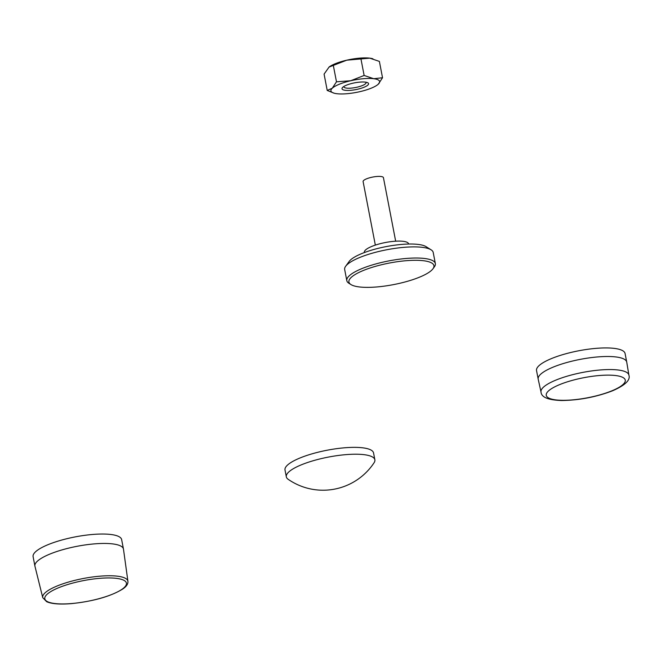 <?xml version="1.0" encoding="UTF-8"?>
<svg xmlns="http://www.w3.org/2000/svg" width="662" height="662" viewBox="0 0 662 662"><rect width="100%" height="100%" fill="white"/><g stroke="black" fill="none" stroke-linecap="round" stroke-linejoin="round"><path stroke-width="0.99" d="M288.144 479.288A45.082 11.444 -10.9 0 1 286.323 476.839A45.082 11.444 -10.9 0 1 301.632 464.707A45.082 11.444 -10.9 0 1 348.055 454.48A45.082 11.444 -10.9 0 1 374.866 459.792A45.082 11.444 -10.9 0 1 374.088 462.738A61.152 61.152 0 0 1 288.144 479.288M286.323 476.839L285.008 469.987A45.082 11.444 -10.9 0 1 300.316 457.856A45.082 11.444 -10.9 0 1 346.739 447.628A45.082 11.444 -10.9 0 1 373.55 452.94L374.866 459.792M541.028 392.078L538.198 379.185A45.082 11.444 -10.9 0 1 538.189 379.119A45.082 11.444 -10.9 0 1 553.498 366.988A45.082 11.444 -10.9 0 1 599.921 356.76A45.082 11.444 -10.9 0 1 626.724 362.064A45.082 11.444 -10.9 0 1 626.74 362.139L628.9 375.155A44.743 11.353 -10.9 0 0 602.412 369.81A44.743 11.353 -10.9 0 0 556.212 379.971A44.743 11.353 -10.9 0 0 541.028 392.078C541.342 397.258 548.219 400.08 561.657 400.527C579.101 400.295 596.04 397.068 612.474 390.828C625.151 385.284 630.621 380.054 628.9 375.155M538.189 379.119L536.534 370.555A45.082 11.444 -10.9 0 1 551.851 358.423A45.082 11.444 -10.9 0 1 598.274 348.195A45.082 11.444 -10.9 0 1 625.077 353.5L626.724 362.064M363.612 270.377A43.278 10.981 169.1 0 0 350.951 284.561A43.278 10.981 169.1 0 0 419.22 277.295A43.278 10.981 169.1 0 0 432.973 268.772A43.278 10.981 169.1 0 0 413.204 260.323A43.278 10.981 169.1 0 0 363.612 270.377M350.951 284.561L348.932 283.295A45.082 11.444 -10.9 0 1 346.814 280.647A45.082 11.444 -10.9 0 1 362.122 268.515A45.082 11.444 -10.9 0 1 408.545 258.288A45.082 11.444 -10.9 0 1 435.356 263.6A45.082 11.444 -10.9 0 1 434.371 266.844L432.973 268.772M345.655 266.273L349.155 261.457A40.572 10.294 -10.9 0 1 362.048 253.463A40.572 10.294 -10.9 0 1 426.055 246.653L431.094 249.814A45.082 11.444 169.1 0 0 359.979 257.386A45.082 11.444 169.1 0 0 345.655 266.273A45.082 11.444 169.1 0 0 344.67 269.517L346.814 280.647M408.628 244.038L408.603 243.881A22.541 5.718 169.1 0 0 395.197 241.225A22.541 5.718 169.1 0 0 371.986 246.338A22.541 5.718 169.1 0 0 364.332 252.404L364.365 252.561M395.669 241.2L383.439 177.673A10.352 2.623 169.1 0 0 377.282 176.456A10.352 2.623 169.1 0 0 366.624 178.798A10.352 2.623 169.1 0 0 363.107 181.587L375.337 245.114M435.356 263.6L433.213 252.462A45.082 11.444 169.1 0 0 431.094 249.814M365.35 82.121A13.521 3.434 169.1 0 0 342.726 87.318A13.521 3.434 169.1 0 0 345.216 90.297A13.521 3.434 169.1 0 0 362.486 87.847A13.521 3.434 169.1 0 0 367.352 82.576A13.521 3.434 169.1 0 0 365.35 82.121M343.967 86.408A11.271 2.863 169.1 0 0 343.926 86.838A11.271 2.863 169.1 0 0 346.607 88.12A11.271 2.863 169.1 0 0 359.11 86.672A11.271 2.863 169.1 0 0 366.061 82.576A11.271 2.863 169.1 0 0 365.863 82.196M328.94 67.143A24.8 6.289 -10.9 0 1 329.097 67.019L324.082 74.111L327.227 90.454L332.258 88.236L336.486 81.815L350.719 80.739A24.8 6.289 -10.9 0 1 373.74 78.712A24.8 6.289 -10.9 0 1 378.3 84.173A24.8 6.289 -10.9 0 1 377.514 84.835A24.8 6.289 -10.9 0 1 359.847 91.67A24.8 6.289 -10.9 0 1 336.826 93.706A24.8 6.289 -10.9 0 1 334.136 93.193A24.8 6.289 -10.9 0 1 332.258 88.236A24.8 6.289 -10.9 0 1 350.719 80.739L364.133 75.46L373.74 78.712L382.528 77.752L378.3 84.173M327.227 90.454L334.136 93.193M329.022 67.085L346.756 60.184L369.777 58.157L379.384 61.401L382.528 77.752M360.989 59.117L364.133 75.46M333.334 65.472L336.486 81.815M329.097 67.019A24.8 6.289 -10.9 0 1 346.756 60.184A24.8 6.289 -10.9 0 1 369.777 58.157A24.8 6.289 -10.9 0 1 372.474 58.67L372.921 58.794M42.749 597.67L34.945 566.217A45.082 11.444 -10.9 0 1 34.912 566.068A45.082 11.444 -10.9 0 1 39.579 559.44A45.082 11.444 -10.9 0 1 88.352 544.512A45.082 11.444 -10.9 0 1 123.455 549.021A45.082 11.444 -10.9 0 1 123.48 549.17L127.915 581.269A43.369 11.006 -10.9 0 0 94.409 576.751A43.369 11.006 -10.9 0 0 47.209 591.141A43.369 11.006 -10.9 0 0 42.749 597.67L46.679 601.717C51.752 603.926 60.052 604.555 71.579 603.612C93.69 601.253 110.769 596.371 122.834 588.965C126.508 586.416 128.205 583.851 127.915 581.269M34.912 566.068L33.1 556.651A45.082 11.444 -10.9 0 1 37.767 550.014A45.082 11.444 -10.9 0 1 86.54 535.095A45.082 11.444 -10.9 0 1 121.642 539.596L123.455 549.021M559.911 384.506A40.233 10.211 169.1 0 0 555.807 399.889A40.233 10.211 169.1 0 0 611.605 390.936A40.233 10.211 169.1 0 0 615.701 375.553A40.233 10.211 169.1 0 0 559.911 384.506M49.104 592.689A41.565 10.551 169.1 0 0 67.267 603.827A41.565 10.551 169.1 0 0 122.131 589.197A41.565 10.551 169.1 0 0 103.967 578.058A41.565 10.551 169.1 0 0 49.104 592.689"/></g></svg>
